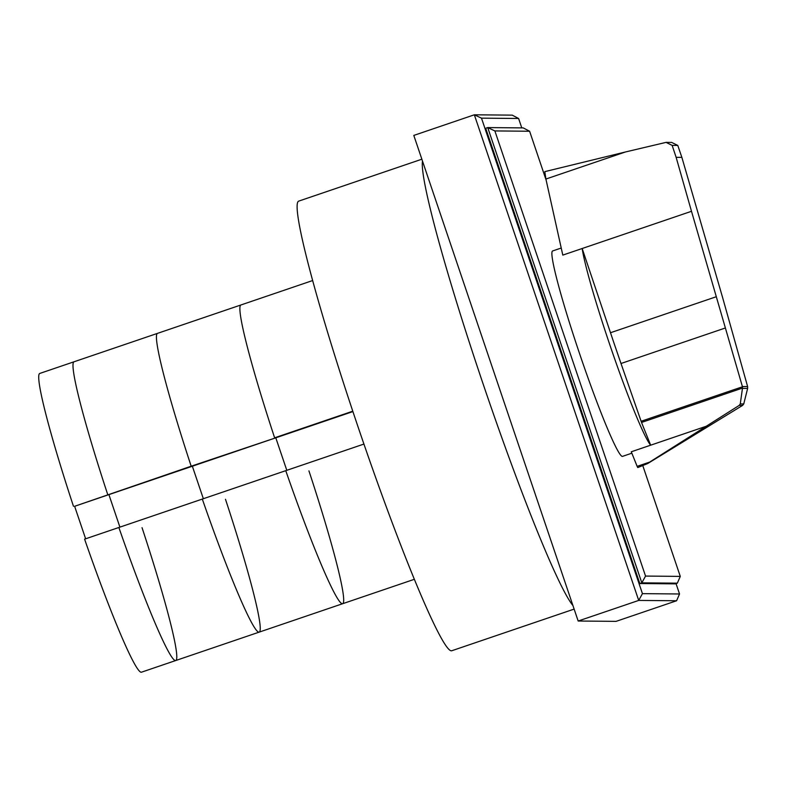 <?xml version="1.0" encoding="UTF-8"?>
<svg xmlns="http://www.w3.org/2000/svg" width="787" height="787" viewBox="0 0 787 787"><rect width="100%" height="100%" fill="white"/><g stroke="black" fill="none" stroke-linecap="round" stroke-linejoin="round"><path stroke-width="1.18" d="M225.485 499.283A157.793 11.008 -108.8 0 1 259.179 632.128A157.793 11.008 -108.8 0 1 202.308 499.076L84.593 539.154A157.793 11.008 -108.8 0 0 141.463 672.196L175.737 660.529A157.793 11.008 -108.8 0 1 118.867 527.487A157.793 11.008 71.2 0 0 175.737 660.529A157.793 11.008 71.2 0 0 142.044 527.693M85.635 538.8L74.627 506.287L108.901 494.62L107.74 494.61L108.901 494.62L119.909 527.133L108.901 494.62L192.353 466.219L203.351 498.722L192.353 466.219L352.91 411.571M74.627 506.287L191.182 466.209A157.793 11.008 -108.8 0 1 157.489 333.373L312.665 280.546M107.74 494.61A157.793 11.008 -108.8 0 1 74.047 361.774A157.793 11.008 71.2 0 0 107.74 494.61M363.928 444.065L202.308 499.076A157.793 11.008 -108.8 0 0 259.179 632.128L342.63 603.718A157.793 11.008 -108.8 0 1 285.76 470.675A157.793 11.008 -108.8 0 0 342.63 603.718L414.356 579.301M73.466 506.277A157.793 11.008 -108.8 0 1 39.773 373.441L157.489 333.373A157.793 11.008 -108.8 0 0 191.182 466.209L275.794 437.818L286.802 470.321L275.794 437.818L274.633 437.808L352.783 411.198M274.633 437.808A157.793 11.008 -108.8 0 1 240.94 304.962A157.793 11.008 -108.8 0 0 274.633 437.808M308.937 470.882A157.793 11.008 -108.8 0 1 342.63 603.718M642.763 465.55L680.283 576.389L645.547 576.074L494.875 130.927L487.724 127.583L523.247 127.907L529.612 131.242L546.129 180.066M680.283 576.389L677.341 583.167L675.325 583.856L639.801 583.541L485.707 128.271L487.724 127.583L641.818 582.852L645.547 576.074M494.875 130.927L529.612 131.242M639.801 583.541L641.818 582.852L677.341 583.167M676.033 583.61L679.535 593.978L676.604 600.756L638.71 600.422L578.17 621.022L413.805 135.413L474.335 114.804L481.487 118.148L518.594 118.483L512.229 115.138L474.335 114.804L638.71 600.422L642.438 593.644L481.487 118.148M679.535 593.978L642.438 593.644M518.594 118.483L521.781 127.888M676.604 600.756L616.064 621.366L578.17 621.022M422.491 161.099A237.477 16.566 71.2 0 0 482.854 383.18A237.477 16.566 71.2 0 0 572.926 605.518M574.136 609.099L451.758 650.751A237.477 16.566 -108.8 0 1 357.682 425.787A237.477 16.566 -108.8 0 1 298.706 201.128L421.852 159.21M641.533 422.452L621.002 363.505A230.561 16.084 -108.8 0 1 610.496 332.734L582.173 248.505A108.488 7.565 71.2 0 0 609.364 343.447A108.488 7.565 71.2 0 0 650.662 445.186L641.533 422.452L742.495 388.08L742.387 386.515L747.62 386.565L747.64 388.424L743.745 403.957L742.613 405.394L647.77 463.504L637.814 467.557L647.445 463.494L739.259 405.364L740.272 403.928L742.495 388.08M742.387 386.515L691.498 211.3L562.803 255.106L545.903 179.042L625.38 151.989L544.801 171.645L545.903 179.042M631.853 453.184L622.537 456.362A108.488 7.565 -108.8 0 1 579.557 353.589A108.488 7.565 -108.8 0 1 552.622 250.964L561.229 248.033M677.784 145.428L672.137 145.379L666.048 142.378L671.675 142.427L677.784 145.428L681.867 157.37L722.427 296.906L747.62 386.565M666.048 142.378L625.38 151.989M742.525 388.375L747.64 388.424M740.272 403.928L743.745 403.957M691.498 211.3L676.131 157.311L681.867 157.37M676.131 157.311L672.137 145.379M706.244 426.259L631.282 451.787L637.145 466.357L649.649 462.097M637.145 466.357L637.785 467.567M739.259 405.364L742.613 405.394M610.496 332.734L715.934 296.847M641.1 421.281L742.407 386.801M621.002 363.505L725.034 328.1M175.737 660.529L259.179 632.128"/></g></svg>

